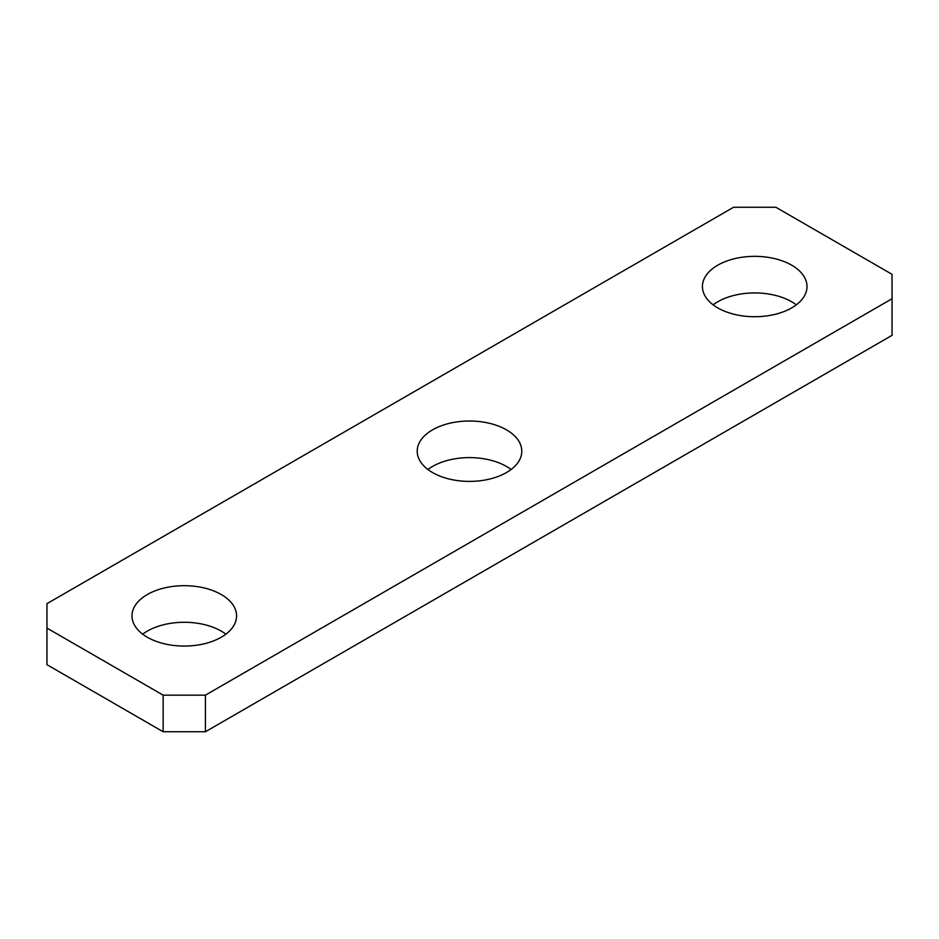 <?xml version="1.0" encoding="UTF-8"?>
<svg xmlns="http://www.w3.org/2000/svg" width="939" height="939" viewBox="0 0 939 939"><rect width="100%" height="100%" fill="white"/><g stroke="black" fill="none" stroke-linecap="round" stroke-linejoin="round"><path stroke-width="1.41" d="M198.998 586.91A52.291 30.189 0 0 0 131.988 615.878A52.291 30.189 0 0 0 169.56 644.847A52.291 30.189 0 0 0 236.569 615.878A52.291 30.189 0 0 0 198.998 586.91M225.865 634.165A52.291 30.189 0 0 0 198.998 623.496A52.291 30.189 0 0 0 142.693 634.165M733.594 207.249L46.95 603.671L46.95 628.074L163.151 695.165L205.406 695.165L892.05 298.731L892.05 274.329L775.849 207.249L733.594 207.249M454.781 480.169A52.291 30.189 0 0 0 521.791 451.201A52.291 30.189 0 0 0 484.219 422.233A52.291 30.189 0 0 0 417.209 451.201A52.291 30.189 0 0 0 454.781 480.169M740.002 315.504A52.291 30.189 0 0 0 807.012 286.536A52.291 30.189 0 0 0 769.44 257.568A52.291 30.189 0 0 0 702.431 286.536A52.291 30.189 0 0 0 740.002 315.504M205.406 695.165L205.406 731.751L163.151 731.751L46.95 664.671L46.95 628.074M163.151 731.751L163.151 695.165M205.406 731.751L892.05 335.329L892.05 298.731M796.307 304.835A52.291 30.189 0 0 0 769.44 294.153A52.291 30.189 0 0 0 713.135 304.835M511.086 469.5A52.291 30.189 0 0 0 484.219 458.831A52.291 30.189 0 0 0 427.914 469.5"/></g></svg>
